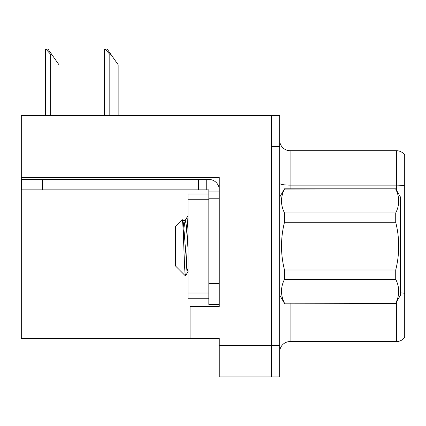 <?xml version="1.0" encoding="UTF-8"?>
<svg xmlns="http://www.w3.org/2000/svg" width="426" height="426" viewBox="0 0 426 426"><rect width="100%" height="100%" fill="white"/><g stroke="black" fill="none" stroke-linecap="round" stroke-linejoin="round"><path stroke-width="0.64" d="M219.252 198.207L219.252 283.636L208.831 283.636L208.831 304.473L219.252 304.473L219.252 283.636L219.252 306.454L190.081 306.454L190.081 338.335L21.3 338.335L21.3 177.472L219.252 177.472L219.252 198.207L208.831 198.207L208.831 189.874L198.415 189.874L198.415 179.452L208.831 179.452A10.421 10.421 0 0 1 219.252 189.879M190.081 338.335L219.252 338.335L219.252 376.882L271.346 376.882L271.346 345.63L271.346 376.882L279.68 376.882L279.68 345.63L271.346 345.63L271.346 115.377L21.3 115.377L21.3 177.472M279.68 351.982A10.421 10.421 0 0 1 290.095 341.561L396.366 341.561L396.366 302.316M271.346 115.377L279.68 115.377L279.68 146.635L271.346 146.635L271.346 345.63L219.252 345.63M404.7 154.867A10.421 10.421 0 0 0 396.366 150.697A10.421 10.421 0 0 1 404.7 154.867L404.7 337.397A10.421 10.421 0 0 1 396.366 341.561M279.68 146.635L279.68 345.63M404.7 185.858L404.7 186.583L404.7 185.858A10.421 1.81 180 0 0 396.366 185.134L396.366 150.697L290.095 150.697A10.421 10.421 0 0 1 279.68 140.276A10.421 10.421 0 0 0 290.095 150.697L290.095 188.83M105.089 49.118L107.203 49.118L110.851 54.326L109.812 54.326L105.089 49.118L104.604 49.118L104.604 115.377M118.146 115.377L118.146 64.747L110.851 54.326M45.912 49.118L48.026 49.118L51.674 54.326L50.635 54.326L45.912 49.118L45.428 49.118L45.428 115.377M58.969 115.377L58.969 64.747L51.674 54.326M42.552 189.874L42.552 179.452L21.715 179.452L21.715 189.874L198.415 189.874M42.552 179.452L198.415 179.452M208.831 304.473L219.252 304.473M206.748 189.874L206.748 179.452M219.252 191.956L208.831 191.956M208.831 283.636L208.831 194.038L187.994 194.038L187.994 298.221L208.831 298.221M279.68 197.163L284.488 188.83L395.722 188.83L400.531 197.163L400.531 295.096L395.722 303.179C399.689 295.266 399.689 287.31 395.722 279.307L284.488 279.307C280.521 287.22 280.521 295.181 284.488 303.179L395.722 303.434M395.722 188.83L284.488 189.08C280.521 196.993 280.521 204.954 284.488 212.952L284.488 222.26C280.526 238.166 280.526 254.077 284.488 270.004L284.488 279.307M284.488 212.952L395.722 212.952C399.689 205.039 399.689 197.084 395.722 189.08M395.722 212.952L395.722 222.26L284.488 222.26M284.488 270.004L395.722 270.004C399.689 254.077 399.689 238.166 395.722 222.26M395.722 270.004L395.722 279.307M279.68 295.096L284.488 303.434M187.994 216.317L186.902 232.122M187.994 231.877L187.504 240.381M187.994 271.676L186.998 268.316L183.526 223.948L182.855 220.689L182.147 219.63L175.496 226.286L175.496 265.978L185.448 275.931L188.068 271.575M182.147 219.63C183.313 217.287 184.415 277.124 185.448 275.931C185.933 275.329 186.418 267.443 186.902 252.277M284.488 303.179L395.722 303.179M182.855 220.689L182.488 220.631M187.994 248.294L186.13 223.948L185.262 220.514L184.394 223.948L183.377 235.232M21.3 307.077L190.081 307.077M290.095 303.434L290.095 341.561M396.366 189.948L396.366 185.134L290.095 185.134A10.421 1.81 0 0 1 279.68 183.324M404.7 293.376A10.421 1.81 180 0 0 400.531 292.806M109.812 115.377L109.812 54.326M50.635 115.377L50.635 54.326M187.994 293.013L208.831 293.013M187.994 199.246L208.831 199.246M182.658 220.514L185.262 220.514M185.06 220.689L187.994 215.631"/></g></svg>
